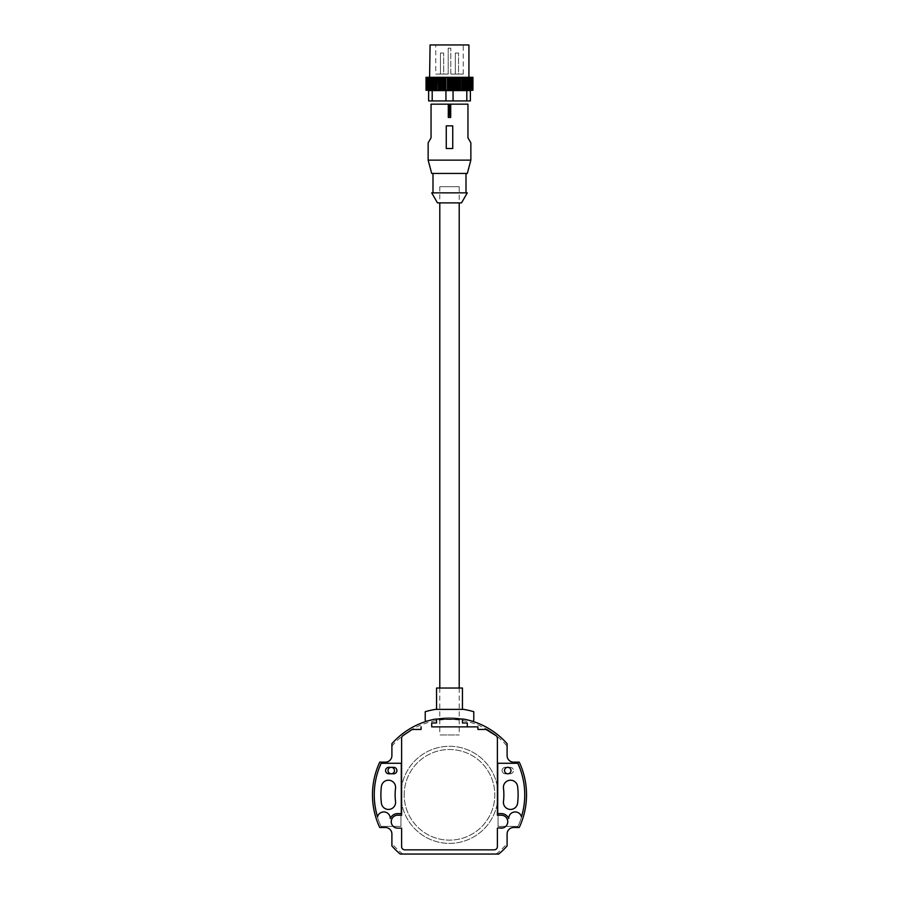<?xml version="1.0" encoding="UTF-8"?>
<svg xmlns="http://www.w3.org/2000/svg" width="899" height="899" viewBox="0 0 899 899"><rect width="100%" height="100%" fill="white"/><g stroke="black" fill="none" stroke-linecap="round" stroke-linejoin="round"><path stroke-width="0.67" stroke-dasharray="4.5 3.37" d="M503.462 801.447A54.367 54.367 0 0 0 503.462 788.198A7.125 7.125 0 0 1 509.666 780.265A7.125 7.125 0 0 1 517.599 786.468A68.616 68.616 0 0 1 517.599 803.189M508.722 818.45A6.473 6.473 0 0 1 521.465 816.809A75.246 75.246 0 0 0 517.813 763.273L497.394 763.273L497.394 813.595L501.282 813.595A8.091 8.091 0 0 1 508.722 818.517A6.473 6.473 0 0 1 508.722 818.45M381.401 786.468A7.125 7.125 0 0 1 388.896 780.22A7.125 7.125 0 0 1 395.538 788.198A54.367 54.367 0 0 0 395.538 801.447A7.125 7.125 0 0 1 388.896 809.426A7.125 7.125 0 0 1 381.401 803.189A68.616 68.616 0 0 1 381.401 786.468M498.046 794.828A48.546 48.546 0 0 1 449.5 843.374A48.546 48.546 0 0 1 400.954 794.828A48.546 48.546 0 0 1 449.5 746.282A48.546 48.546 0 0 1 498.046 794.828A48.546 48.546 0 0 1 449.5 843.374A48.546 48.546 0 0 1 400.954 794.828A48.546 48.546 0 0 1 449.5 746.282A48.546 48.546 0 0 1 498.046 794.828L498.046 763.273L517.993 763.273A75.404 75.404 0 0 1 517.993 826.383L498.046 826.383L498.046 763.273L517.993 763.273A75.404 75.404 0 0 1 517.993 826.383L498.046 826.383L498.046 794.828M404.19 794.828A45.31 45.31 0 0 1 449.5 749.519A45.31 45.31 0 0 1 494.81 794.828A45.31 45.31 0 0 1 449.5 840.138A45.31 45.31 0 0 1 404.19 794.828A45.31 45.31 0 0 1 449.5 749.519A45.31 45.31 0 0 1 494.81 794.828A45.31 45.31 0 0 1 449.5 840.138A45.31 45.31 0 0 1 404.19 794.828M496.181 854.05A75.404 75.404 0 0 0 507.103 843.487L507.103 833.98A6.473 6.473 0 0 1 513.576 827.507L519.251 827.507A77.022 77.022 0 0 0 519.251 762.138L513.576 762.138A6.473 6.473 0 0 1 507.103 755.666L507.103 743.698A77.022 77.022 0 0 0 391.897 743.698L391.897 755.666A6.473 6.473 0 0 1 385.424 762.138L379.749 762.138A77.022 77.022 0 0 0 379.749 827.507L385.424 827.507A6.473 6.473 0 0 1 391.897 833.98L391.897 845.959A77.022 77.022 0 0 0 400.257 854.05L498.743 854.05A77.022 77.022 0 0 0 507.103 845.959M374.254 794.828A75.246 75.246 0 0 0 377.535 816.809A6.473 6.473 0 0 1 390.278 818.517A8.091 8.091 0 0 1 397.718 813.595L401.606 813.595L401.606 763.273L381.187 763.273A75.246 75.246 0 0 0 374.254 794.828M396.909 770.555A3.236 3.236 0 0 0 393.672 767.319L388.817 767.319A3.236 3.236 0 0 0 385.581 770.555A3.236 3.236 0 0 0 388.817 773.792L393.672 773.792A3.236 3.236 0 0 0 396.909 770.555M504.519 770.555A3.236 3.236 0 0 0 507.755 773.792A3.236 3.236 0 0 0 510.992 770.555A3.236 3.236 0 0 0 507.755 767.319A3.236 3.236 0 0 0 504.519 770.555M502.091 770.555A3.236 3.236 0 0 1 505.328 767.319L510.183 767.319A3.236 3.236 0 0 1 513.419 770.555A3.236 3.236 0 0 1 510.183 773.792L505.328 773.792A3.236 3.236 0 0 1 502.091 770.555A3.236 3.236 0 0 1 505.328 767.319L510.183 767.319A3.236 3.236 0 0 1 513.419 770.555A3.236 3.236 0 0 1 510.183 773.792L505.328 773.792A3.236 3.236 0 0 1 502.091 770.555M495.967 735.607L487.663 729.999M462.446 719.088L463.558 719.088A77.022 77.022 0 0 0 435.442 719.088L436.554 719.088M381.007 763.273L400.954 763.273L400.954 826.383L381.007 826.383A75.404 75.404 0 0 1 381.007 763.273L400.954 763.273L400.954 826.383L381.007 826.383A75.404 75.404 0 0 1 381.547 762.138M491.989 732.921L486.033 729.449M459.209 186.7L439.791 186.7L459.209 186.7L459.209 202.882M439.791 186.7L439.791 202.882M439.791 688.027L439.791 734.955L459.209 734.955L439.791 734.955M459.209 688.027L459.209 734.955M449.5 709.378L436.554 709.378L449.5 709.378M426.901 721.189A1.292 1.292 0 0 1 425.227 719.942L425.227 711.705A86.585 86.585 0 0 1 435.419 709.378L463.581 709.378A86.585 86.585 0 0 1 473.773 711.705L473.773 719.942A1.292 1.292 0 0 1 472.099 721.189M456.782 688.027L442.218 688.027L456.782 688.027M436.554 688.027L462.446 688.027M430.655 77.314L434.093 77.314L434.093 90.26L434.037 77.314M433.071 77.314L434.206 77.314M435.554 77.314L437.24 77.314L437.049 90.26L437.24 77.314L443.803 77.314L443.803 90.26L444.027 77.314L449.275 77.314L449.275 90.26L448.5 90.26L448.5 77.314M438.521 77.314L438.521 90.26M439.049 77.314L440.117 77.314M440.724 77.314L441.757 77.314M444.241 77.314L445.825 77.314L445.825 90.26L445.612 77.314M447.882 77.314L458.276 77.314L458.276 90.26L457.445 90.26L458.276 90.26M449.725 77.314L451.343 77.314M453.388 77.314L454.973 77.314L454.973 90.26L454.759 77.314M457.445 77.314L459.951 77.314L459.951 90.26L459.086 90.26L460.355 90.26L459.951 77.314M459.086 77.314L460.355 77.314M460.153 77.314L462.176 77.314M466.21 77.314L430.082 77.314L432.79 77.314L432.756 90.26L432.79 77.314M435.745 74.078L450.792 74.078L450.792 48.186L450.792 74.078L463.255 74.078L435.745 74.078L435.745 44.95L463.255 44.95L435.745 44.95M463.255 74.078L463.255 44.95M427.722 90.26L427.722 77.314L426.104 77.314L426.991 77.314L426.295 77.314L426.295 90.26L426.991 90.26L426.991 77.314M426.733 77.314L427.666 77.314L427.115 90.26L426.688 77.314M427.306 90.26L427.306 77.314M426.688 90.26L427.261 90.26L426.328 90.26L426.328 77.314L427.722 77.314M426.104 90.26L426.856 90.26L426.868 77.314L426.104 77.314M426.036 77.314L426.856 77.314L426.856 90.26L426.036 90.26M427.261 90.26L427.261 77.314M426.632 90.26L426.632 77.314M427.666 90.26L427.666 77.314M427.733 90.26L428.205 77.314L428.284 90.26M428.879 90.26L428.497 77.314M429.61 90.26L429.61 77.314M428.497 90.26L428.879 77.314M431.655 90.26L430.655 90.26L431.778 90.26L431.644 77.314M430.52 90.26L430.52 77.314M434.093 77.314L435.712 77.314M439.914 90.26L439.049 90.26L440.117 90.26L439.914 77.314M441.555 90.26L440.724 90.26L441.757 90.26L441.555 77.314M445.612 90.26L444.241 90.26M444.971 90.26L444.971 77.314M450.287 90.26L451.343 90.26L450.287 90.26L450.287 77.314M448.5 90.26L449.5 90.26L449.275 77.314M454.759 90.26L453.388 90.26M453.815 90.26L453.815 77.314M455.546 90.26L455.546 77.314M462.176 90.26L461.996 77.314L468.345 77.314L468.345 90.26L466.21 90.26L467.345 90.26L467.199 77.314L467.222 90.26L468.918 90.26L466.21 90.26M469.39 90.26L468.278 90.26L468.278 77.314L469.39 77.314L469.503 90.26M470.121 90.26L470.402 77.314L470.031 90.26M470.795 90.26L470.795 77.314M471.334 90.26L472.312 90.26L471.278 90.26L471.278 77.314L472.964 77.314L472.964 90.26L472.132 90.26L472.672 77.314L472.638 90.26L471.694 90.26L472.312 90.26L472.312 77.314L471.334 77.314M472.267 90.26L472.267 77.314M471.694 90.26L471.694 77.314M472.908 77.314L472.144 77.314L472.144 90.26L472.896 90.26L472.896 77.314L472.874 90.26L471.986 90.26L472.908 90.26M472.368 77.314L471.739 77.314L471.739 90.26M468.401 90.26L468.401 77.314M448.208 74.078L448.208 48.186L450.792 48.186L448.208 48.186L448.208 74.078M468.918 44.95L430.082 44.95M427.115 77.314L428.205 77.314M428.205 90.26L427.115 90.26M432.936 90.26L430.655 90.26M447.882 90.26L449.275 90.26M472.672 90.26L472.009 90.26L472.672 90.26M460.355 90.26L459.086 90.26M458.479 90.26L457.445 90.26M451.343 90.26L449.725 90.26M441.757 90.26L440.724 90.26M440.117 90.26L439.049 90.26M434.206 90.26L433.071 90.26M432.992 192.858L466.008 192.858L432.992 192.858M432.992 173.44L466.008 173.44L432.992 173.44M456.939 202.882L442.061 202.882L456.939 202.882M461.513 202.882L437.487 202.882M467.3 192.858L431.7 192.858M467.3 173.44L431.7 173.44M470.862 160.146L428.138 160.146M428.138 142.885L431.048 137.839L431.048 104.172L467.952 104.172L467.952 137.839L470.862 142.885M452.736 148.515L446.264 148.515L446.264 125.86L452.736 125.86L452.736 148.515L452.736 125.86L446.264 125.86L446.264 148.515L452.736 148.515M434.936 104.172L464.064 104.172L434.936 104.172M455.321 53.041L458.557 53.041L458.557 74.078L455.321 74.078L458.557 74.078L455.321 74.078L458.557 74.078L458.557 53.041L455.321 53.041L455.321 74.078L455.321 53.041L458.557 53.041L455.321 53.041M440.443 53.041L443.679 53.041L443.679 74.078L440.443 74.078L443.679 74.078L440.443 74.078L443.679 74.078L443.679 53.041L440.443 53.041L440.443 74.078L440.443 53.041L443.679 53.041L440.443 53.041M434.936 100.935L464.064 100.935L434.936 100.935M432.194 100.935L432.194 90.585L428.621 90.585L428.621 100.935L470.379 100.935M432.194 90.585L445.938 90.585L445.938 100.935M445.938 90.585L453.062 90.585L453.062 100.935M453.062 90.585L466.806 90.585L466.806 100.935M466.806 90.585L470.379 90.585M517.993 826.383A75.404 75.404 0 0 1 517.453 827.507M379.749 762.138A77.022 77.022 0 0 0 379.749 827.507M391.897 845.959A77.022 77.022 0 0 0 400.257 854.05M402.819 854.05A75.404 75.404 0 0 1 391.897 843.487M517.453 762.138A75.404 75.404 0 0 1 517.993 763.273M391.897 746.17A75.404 75.404 0 0 1 507.103 746.17M381.547 827.507A75.404 75.404 0 0 1 381.007 826.383"/><path stroke-width="1.35" d="M518.116 794.828A68.616 68.616 0 0 0 517.599 786.468A7.125 7.125 0 0 0 509.666 780.265A7.125 7.125 0 0 0 503.462 788.198A54.367 54.367 0 0 1 503.462 801.447A7.125 7.125 0 0 0 509.666 809.381A7.125 7.125 0 0 0 517.599 803.189A68.616 68.616 0 0 0 518.116 794.828M508.722 818.45A6.473 6.473 0 0 1 521.465 816.809A75.246 75.246 0 0 0 517.813 763.273L497.394 763.273L497.394 738.293L497.394 813.595L501.282 813.595A8.091 8.091 0 0 1 508.722 818.517A6.473 6.473 0 0 1 508.722 818.45M395.582 787.333A7.125 7.125 0 0 0 388.896 780.22A7.125 7.125 0 0 0 381.401 786.468A68.616 68.616 0 0 0 381.401 803.189A7.125 7.125 0 0 0 388.896 809.426A7.125 7.125 0 0 0 395.538 801.447A54.367 54.367 0 0 1 395.538 788.198A7.125 7.125 0 0 0 395.582 787.333M519.15 827.507L519.251 827.507A77.022 77.022 0 0 0 519.251 762.138L513.576 762.138A6.473 6.473 0 0 1 507.103 755.666L507.103 743.698A77.022 77.022 0 0 0 463.558 719.088L462.446 719.088L462.446 722.976L467.3 722.976L462.446 722.976L462.446 719.088L436.554 719.088L436.554 722.976L431.7 722.976L431.7 726.864L477.908 726.864L467.3 726.864L467.3 722.976L467.3 726.864L431.7 726.864L431.7 722.976L436.554 722.976L436.554 719.088L435.442 719.088A77.022 77.022 0 0 0 391.897 743.698L391.897 755.666A6.473 6.473 0 0 1 385.424 762.138L379.749 762.138A77.022 77.022 0 0 0 379.749 827.507L385.424 827.507A6.473 6.473 0 0 1 391.897 833.98L391.897 845.959A77.022 77.022 0 0 0 400.257 854.05L498.743 854.05A77.022 77.022 0 0 0 507.103 845.959L507.103 843.487M394.481 770.555A3.236 3.236 0 0 1 391.245 773.792A3.236 3.236 0 0 1 388.008 770.555A3.236 3.236 0 0 1 391.245 767.319A3.236 3.236 0 0 1 394.481 770.555A3.236 3.236 0 0 1 391.245 773.792A3.236 3.236 0 0 1 388.008 770.555A3.236 3.236 0 0 1 391.245 767.319A3.236 3.236 0 0 1 394.481 770.555M374.254 794.828A75.246 75.246 0 0 0 377.535 816.809A6.473 6.473 0 0 1 390.278 818.517A8.091 8.091 0 0 1 397.718 813.595L401.606 813.595L401.606 763.273L381.187 763.273A75.246 75.246 0 0 0 374.254 794.828M396.909 770.555A3.236 3.236 0 0 0 393.672 767.319L388.817 767.319A3.236 3.236 0 0 0 385.581 770.555A3.236 3.236 0 0 0 388.817 773.792L393.672 773.792A3.236 3.236 0 0 0 396.909 770.555M504.519 770.555A3.236 3.236 0 0 0 507.755 773.792A3.236 3.236 0 0 0 510.992 770.555A3.236 3.236 0 0 0 507.755 767.319A3.236 3.236 0 0 0 504.519 770.555M495.967 735.607L487.663 729.999A3.236 3.236 0 0 0 485.853 729.449A3.236 3.236 0 0 1 486.033 729.449L495.967 735.607A3.236 3.236 0 0 1 497.394 738.293A3.236 3.236 0 0 0 495.967 735.607M507.103 845.959L507.103 833.98A6.473 6.473 0 0 1 513.576 827.507L519.251 827.507M497.394 815.213L497.394 813.595L497.394 815.213L501.282 815.213L497.394 815.213M501.282 828.159A6.473 6.473 0 0 0 507.755 821.686A6.473 6.473 0 0 0 501.282 815.213A6.473 6.473 0 0 1 503.103 827.9L498.046 827.9L501.282 828.159M497.394 846.611L497.394 828.159L497.394 846.611A3.236 3.236 0 0 1 494.158 849.847L404.842 849.847L494.158 849.847A3.236 3.236 0 0 0 497.394 846.611M404.842 849.847A3.236 3.236 0 0 1 401.606 846.611L401.606 828.159L401.606 846.611A3.236 3.236 0 0 0 404.842 849.847M397.718 828.159L401.606 828.159L397.718 828.159A6.473 6.473 0 0 1 391.245 821.686A6.473 6.473 0 0 1 397.718 815.213L401.606 815.213L397.718 815.213A6.473 6.473 0 0 0 395.897 827.9L397.718 828.159M401.606 813.595L401.606 815.213L401.606 813.595M401.606 738.293L401.606 763.273L401.606 738.293A3.236 3.236 0 0 1 403.033 735.607L411.337 729.999L403.033 735.607A3.236 3.236 0 0 0 401.606 738.293M411.337 729.999A3.236 3.236 0 0 1 413.147 729.449L421.092 729.449L421.092 726.864L421.092 729.449L413.147 729.449A3.236 3.236 0 0 0 411.337 729.999M477.908 726.864L477.908 729.449L485.853 729.449L477.908 729.449L477.908 726.864M517.599 803.189A7.125 7.125 0 0 1 509.666 809.381A7.125 7.125 0 0 1 503.462 801.447M439.791 202.882L439.791 688.027M459.209 202.882L459.209 688.027M462.446 709.378L462.446 688.027L436.554 688.027L436.554 709.378M472.099 721.189A77.022 77.022 0 0 0 463.581 719.088A77.022 77.022 0 0 1 472.099 721.189A1.292 1.292 0 0 0 473.773 719.942L473.773 711.705A86.585 86.585 0 0 0 463.581 709.378L435.419 709.378A86.585 86.585 0 0 0 425.227 711.705L425.227 719.942A1.292 1.292 0 0 0 426.901 721.189A77.022 77.022 0 0 1 435.419 719.088A77.022 77.022 0 0 0 426.901 721.189M430.082 77.314L430.655 77.314L429.61 77.314L430.082 44.95L468.918 44.95L468.918 77.314M435.386 90.26L432.913 90.26L433.071 77.314L430.52 77.314L430.655 90.26L429.61 90.26L429.789 77.314L428.598 77.314L429.497 77.314L429.497 90.26L432.936 90.26L432.936 77.314L435.554 77.314L434.206 77.314L434.206 90.26L435.712 90.26L435.712 77.314L437.004 77.314L435.554 77.314L435.554 90.26L435.386 77.314M437.24 77.314L438.521 77.314L437.004 77.314L437.004 90.26L437.24 77.314M447.657 90.26L447.657 77.314L445.825 77.314L445.825 90.26L447.882 90.26L444.027 90.26L444.241 77.314L443.454 77.314L443.454 90.26L440.724 90.26L440.724 77.314L440.117 77.314L440.117 90.26L440.724 90.26L438.847 90.26L438.521 77.314L438.521 90.26L437.24 90.26L438.847 90.26L438.847 77.314L443.454 77.314L441.757 77.314L441.757 90.26L444.027 90.26L444.027 77.314L450.5 77.314L450.5 90.26L451.343 90.26L451.343 77.314L457.445 77.314L455.748 77.314L455.748 90.26L457.445 90.26L457.243 77.314M458.479 77.314L457.445 77.314L457.445 90.26L458.479 90.26L458.479 77.314M460.153 77.314L459.086 77.314L459.086 90.26L460.153 90.26L460.153 77.314L466.244 77.314L464.963 77.314L464.963 90.26L466.087 90.26L466.064 77.314M467.345 77.314L466.21 77.314L466.21 90.26L464.963 90.26L469.503 90.26L469.503 77.314L467.356 77.314L467.356 90.26L467.345 77.314M447.657 77.314L447.882 90.26L449.5 90.26L449.5 77.314L449.5 90.26L450.5 90.26M448.713 90.26L448.713 77.314M445.185 90.26L445.185 77.314M431.801 90.26L431.801 77.314L431.778 90.26M428.969 90.26L428.969 77.314M427.25 90.26L428.284 90.26L428.284 77.314L426.733 77.314L426.733 90.26L427.25 77.314M426.688 90.26L426.688 77.314M426.328 90.26L426.036 77.314L426.328 90.26M426.036 90.26L426.036 77.314M429.677 90.26L429.677 77.314M430.599 90.26L430.599 77.314M435.532 90.26L435.532 77.314M442.038 90.26L442.038 77.314M443.252 90.26L443.252 77.314M447.432 90.26L447.432 77.314M452.051 90.26L453.388 90.26L452.051 90.26L452.051 77.314M452.95 90.26L452.95 77.314M453.175 90.26L453.175 77.314L450.5 77.314M453.175 77.314L453.388 90.26L451.343 90.26L455.197 90.26L454.973 77.314L455.197 90.26L457.243 90.26M456.535 90.26L456.535 77.314M458.883 90.26L458.883 77.314M461.76 90.26L461.76 77.314L460.355 77.314L460.355 90.26L462.176 90.26L462.176 77.314L463.468 77.314L463.468 90.26L463.614 77.314L464.907 77.314L464.907 90.26L466.087 90.26M463.288 90.26L462.176 90.26L463.468 90.26L463.288 77.314M463.446 90.26L463.446 77.314M464.738 90.26L463.614 90.26L464.907 90.26L464.738 77.314M464.794 90.26L464.794 77.314M471.267 90.26L470.402 90.26L470.402 77.314L469.503 77.314L470.031 90.26L470.031 77.314L470.795 77.314L470.716 90.26L470.795 77.314L471.885 77.314L471.267 77.314L471.267 90.26L470.503 90.26L470.503 77.314L471.267 77.314M471.278 90.26L471.278 77.314M472.908 90.26L472.964 77.314L471.334 77.314L471.334 90.26L472.312 90.26L472.312 77.314L472.368 90.26L472.908 77.314L472.908 90.26M468.48 90.26L468.48 77.314M460.153 90.26L461.951 90.26L461.76 77.314M454.029 90.26L454.029 77.314M435.891 90.26L437.004 90.26L435.891 90.26M427.913 90.26L428.598 90.26L427.913 90.26M430.082 90.26L430.655 90.26L430.082 90.26M434.206 90.26L435.554 90.26L434.206 90.26M435.712 90.26L437.004 90.26L435.712 90.26M462.176 90.26L463.468 90.26L462.176 90.26M463.614 90.26L464.907 90.26L463.614 90.26M452.736 125.86L452.736 148.515L446.264 148.515L446.264 125.86L452.736 125.86L446.264 125.86L446.264 148.515L452.736 148.515L452.736 125.86M470.862 160.146L467.3 173.44L431.7 173.44L428.138 160.146L470.862 160.146L470.862 142.885L467.952 137.839L467.952 104.172L450.702 104.172L450.702 117.443L448.298 117.443L448.298 104.172L450.702 104.172M428.138 160.146L428.138 142.885L431.048 137.839L431.048 104.172L448.298 104.172M466.008 192.858L466.008 173.44M432.992 192.858L432.992 173.44M437.487 202.882L461.513 202.882L467.3 192.858L431.7 192.858L437.487 202.882M448.298 117.443L449.5 113.903L450.702 117.443M449.5 113.903L449.5 104.172M466.806 100.935L466.806 90.585L470.379 90.585L470.379 100.935L428.621 100.935L428.621 90.585L432.194 90.585L432.194 100.935M466.806 90.585L453.062 90.585L453.062 100.935M453.062 90.585L445.938 90.585L445.938 100.935M445.938 90.585L432.194 90.585M470.379 90.585L470.379 100.935"/></g></svg>
